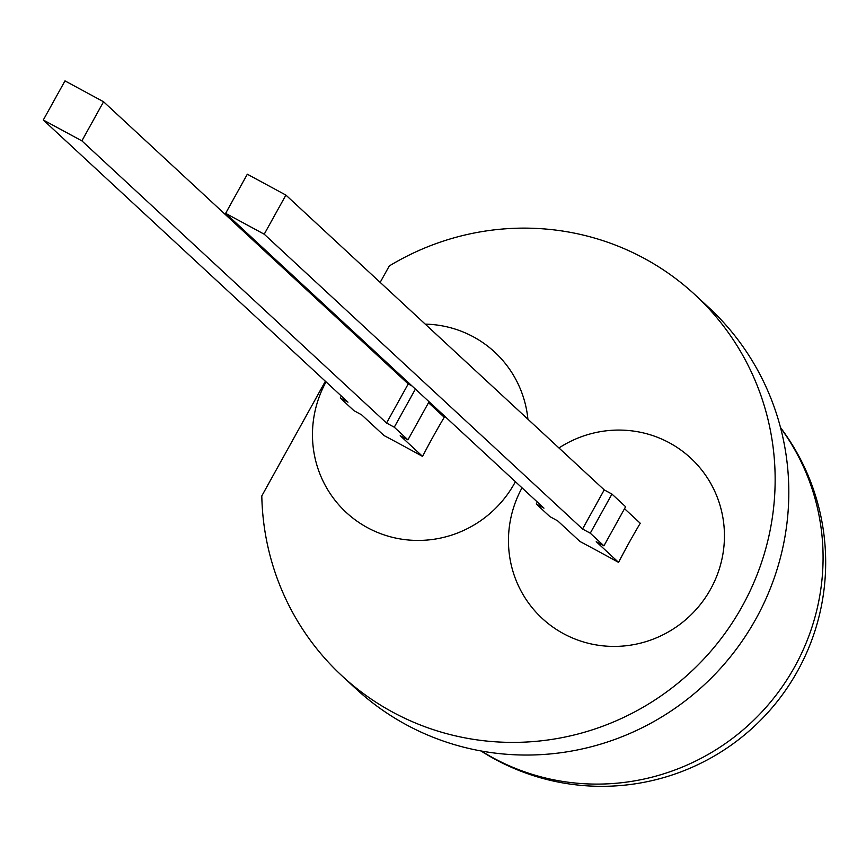 <?xml version="1.0" encoding="UTF-8"?>
<svg xmlns="http://www.w3.org/2000/svg" width="866" height="866" viewBox="0 0 866 866"><rect width="100%" height="100%" fill="white"/><g stroke="black" fill="none" stroke-linecap="round" stroke-linejoin="round"><path stroke-width="1.3" d="M225.636 213.339L247.319 174.218L285.899 195.088L264.217 234.199L225.636 213.339L543.967 508.158L536.249 503.98L537.342 502.02M536.249 503.98L549.91 516.634L557.628 520.812L579.993 541.51A154.083 7.805 -151 0 1 618.573 562.38L596.219 541.672L603.927 545.84L590.266 533.185L582.547 529.018L604.23 489.896L611.948 494.075L590.266 533.185M264.217 234.199L582.547 529.018M285.899 195.088L604.23 489.896M340.251 397.992L353.913 410.646L361.631 414.825L383.984 435.522A154.083 7.805 29 0 1 422.565 456.393L400.211 435.685L407.929 439.863L394.268 427.209L386.55 423.03L81.88 140.866L103.563 101.755L64.982 80.884L43.3 120.006L347.97 402.17L340.251 397.992L341.345 396.033M103.563 101.755L408.232 383.919L412.043 385.976M428.529 402.712L444.258 417.271A154.083 31.068 -61.6 0 0 422.565 456.393M81.88 140.866L43.3 120.006M380.174 282.392L389.278 265.959A259.735 254.063 -47.2 0 1 694.943 294.7A259.735 254.063 -47.2 0 1 704.859 657.889A259.735 254.063 -47.2 0 1 341.962 675.826A259.735 254.063 -47.2 0 1 261.803 495.926L325.378 381.246M352.505 332.306L353.047 331.332M341.962 675.826L355.634 688.481A259.735 254.063 -47.2 0 0 718.52 670.544A259.735 254.063 -47.2 0 0 708.605 307.343L694.943 294.7M522.036 487.839A109.268 106.875 -47.2 0 0 563.798 633.825A109.268 106.875 -47.2 0 0 710.596 589.161A109.268 106.875 -47.2 0 0 690.906 458.276A109.268 106.875 -47.2 0 0 558.96 447.971M362.962 341.994A109.268 106.875 132.8 0 1 363.904 341.388M425.238 324.122A109.268 106.875 132.8 0 1 527.914 419.22M515.4 481.702A109.268 106.875 132.8 0 1 368.526 528.228A109.268 106.875 132.8 0 1 326.038 381.863M407.929 439.863L429.06 401.737M394.268 427.209L415.399 389.083M386.55 423.03L408.232 383.919M624.527 508.688L640.255 523.259A154.083 31.068 118.4 0 0 629.16 542.581A154.083 31.068 118.4 0 0 618.573 562.38M603.927 545.84L625.609 506.729L611.948 494.075M481.377 751.028A223.915 219.022 -47.2 0 0 794.707 666.755A223.915 219.022 -47.2 0 0 780.602 427.945M480.966 750.952A223.915 223.915 0 0 0 780.493 427.533"/></g></svg>
